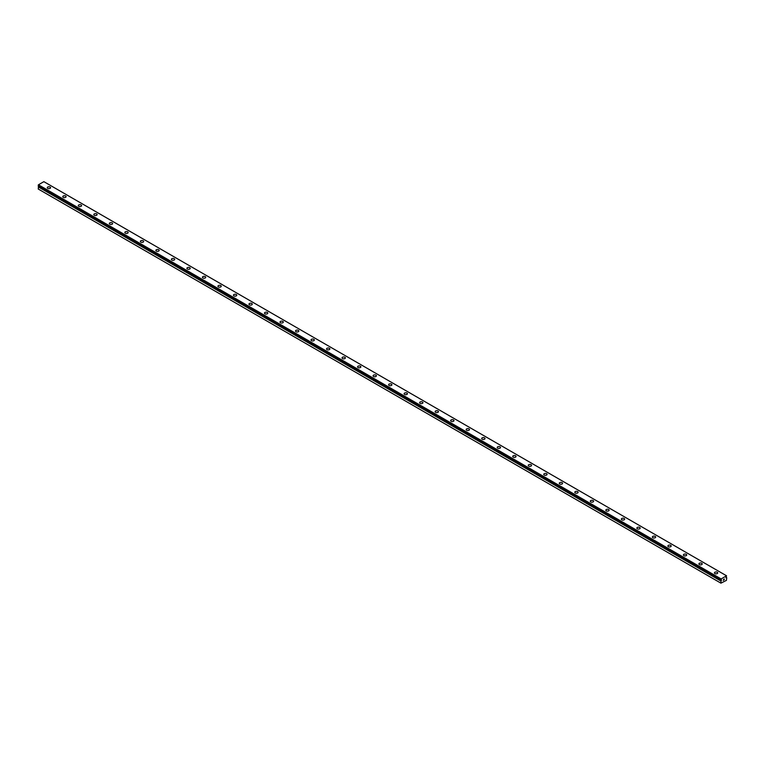 <?xml version="1.0" encoding="UTF-8"?>
<svg xmlns="http://www.w3.org/2000/svg" width="765" height="765" viewBox="0 0 765 765"><rect width="100%" height="100%" fill="white"/><g stroke="black" fill="none" stroke-linecap="round" stroke-linejoin="round"><path stroke-width="1.15" d="M720.936 583.16L726.434 580.348L726.75 577.68L725.966 577.718L726.559 575.796L721.127 578.933L721.462 580.377L38.585 186.344L38.25 189.022L720.936 583.16L720.974 580.941L38.288 186.803M47.267 187.702A1.645 0.947 180 0 1 48.291 186.823A1.645 0.947 180 0 1 50.079 187.033A1.645 0.947 180 0 1 50.567 187.702A1.645 0.947 180 0 1 49.543 188.582A1.645 0.947 180 0 1 47.755 188.372A1.645 0.947 180 0 1 47.267 187.702A1.645 0.947 180 0 1 48.291 186.832A1.645 0.947 180 0 1 50.079 187.033A1.645 0.947 180 0 1 50.567 187.702M62.787 196.662A1.645 0.947 180 0 1 63.801 195.783A1.645 0.947 180 0 1 65.599 195.983A1.645 0.947 180 0 1 66.077 196.662A1.645 0.947 180 0 1 65.063 197.533A1.645 0.947 180 0 1 63.266 197.332A1.645 0.947 180 0 1 62.787 196.662A1.645 0.947 180 0 1 63.801 195.783A1.645 0.947 180 0 1 65.599 195.993A1.645 0.947 180 0 1 66.077 196.662M78.298 205.622A1.645 0.947 180 0 1 79.321 204.743A1.645 0.947 180 0 1 81.109 204.953A1.645 0.947 180 0 1 81.597 205.622M81.109 204.944A1.645 0.947 180 0 1 81.597 205.613A1.645 0.947 180 0 1 80.574 206.493A1.645 0.947 180 0 1 78.785 206.292A1.645 0.947 180 0 1 78.298 205.613A1.645 0.947 180 0 1 79.321 204.743A1.645 0.947 180 0 1 81.109 204.944M93.818 214.573A1.645 0.947 180 0 1 94.831 213.693A1.645 0.947 180 0 1 96.629 213.904A1.645 0.947 180 0 1 97.107 214.573A1.645 0.947 180 0 1 96.094 215.453A1.645 0.947 180 0 1 94.296 215.242A1.645 0.947 180 0 1 93.818 214.573A1.645 0.947 180 0 1 94.831 213.703A1.645 0.947 180 0 1 96.629 213.904A1.645 0.947 180 0 1 97.107 214.573M109.338 223.533A1.645 0.947 180 0 1 110.351 222.653A1.645 0.947 180 0 1 112.139 222.864A1.645 0.947 180 0 1 112.627 223.533A1.645 0.947 180 0 1 111.604 224.413A1.645 0.947 180 0 1 109.816 224.202A1.645 0.947 180 0 1 109.338 223.533A1.645 0.947 180 0 1 110.351 222.663A1.645 0.947 180 0 1 112.139 222.864A1.645 0.947 180 0 1 112.627 223.533M127.659 231.824A1.645 0.947 180 0 1 128.138 232.493A1.645 0.947 180 0 1 127.124 233.373A1.645 0.947 180 0 1 125.326 233.162A1.645 0.947 180 0 1 124.848 232.493A1.645 0.947 180 0 1 125.862 231.613A1.645 0.947 180 0 1 127.659 231.824M124.848 232.493A1.645 0.947 180 0 1 125.862 231.613A1.645 0.947 180 0 1 127.659 231.814A1.645 0.947 180 0 1 128.138 232.493M140.368 241.453A1.645 0.947 180 0 1 141.382 240.573A1.645 0.947 180 0 1 143.17 240.774A1.645 0.947 180 0 1 143.657 241.453A1.645 0.947 180 0 1 142.644 242.323A1.645 0.947 180 0 1 140.846 242.123A1.645 0.947 180 0 1 140.368 241.453A1.645 0.947 180 0 1 141.382 240.573A1.645 0.947 180 0 1 143.17 240.784A1.645 0.947 180 0 1 143.657 241.453M155.878 250.404A1.645 0.947 180 0 1 156.892 249.524A1.645 0.947 180 0 1 158.69 249.734A1.645 0.947 180 0 1 159.168 250.413A1.645 0.947 180 0 1 158.154 251.283A1.645 0.947 180 0 1 156.366 251.083A1.645 0.947 180 0 1 155.878 250.404A1.645 0.947 180 0 1 156.902 249.533A1.645 0.947 180 0 1 158.69 249.734A1.645 0.947 180 0 1 159.168 250.404M171.398 259.364A1.645 0.947 180 0 1 172.412 258.484A1.645 0.947 180 0 1 174.2 258.694A1.645 0.947 180 0 1 174.688 259.364A1.645 0.947 180 0 1 173.674 260.243A1.645 0.947 180 0 1 171.876 260.033A1.645 0.947 180 0 1 171.398 259.364A1.645 0.947 180 0 1 172.412 258.493A1.645 0.947 180 0 1 174.2 258.694A1.645 0.947 180 0 1 174.688 259.364M186.909 268.324A1.645 0.947 180 0 1 187.922 267.444A1.645 0.947 180 0 1 189.72 267.654A1.645 0.947 180 0 1 190.198 268.324A1.645 0.947 180 0 1 189.185 269.204A1.645 0.947 180 0 1 187.396 268.993A1.645 0.947 180 0 1 186.909 268.324A1.645 0.947 180 0 1 187.932 267.444A1.645 0.947 180 0 1 189.72 267.654A1.645 0.947 180 0 1 190.198 268.324M202.429 277.284A1.645 0.947 180 0 1 203.442 276.404A1.645 0.947 180 0 1 205.24 276.605A1.645 0.947 180 0 1 205.718 277.284A1.645 0.947 180 0 1 204.704 278.154A1.645 0.947 180 0 1 202.907 277.953A1.645 0.947 180 0 1 202.429 277.284A1.645 0.947 180 0 1 203.442 276.404A1.645 0.947 180 0 1 205.24 276.614A1.645 0.947 180 0 1 205.718 277.284M217.939 286.234A1.645 0.947 180 0 1 218.962 285.364A1.645 0.947 180 0 1 220.75 285.565A1.645 0.947 180 0 1 221.228 286.244A1.645 0.947 180 0 1 220.215 287.114A1.645 0.947 180 0 1 218.427 286.913A1.645 0.947 180 0 1 217.939 286.234A1.645 0.947 180 0 1 218.962 285.364A1.645 0.947 180 0 1 220.75 285.575A1.645 0.947 180 0 1 221.228 286.234M233.459 295.194A1.645 0.947 180 0 1 234.472 294.315A1.645 0.947 180 0 1 236.27 294.525A1.645 0.947 180 0 1 236.748 295.194A1.645 0.947 180 0 1 235.735 296.074A1.645 0.947 180 0 1 233.937 295.864A1.645 0.947 180 0 1 233.459 295.194A1.645 0.947 180 0 1 234.472 294.324A1.645 0.947 180 0 1 236.27 294.525A1.645 0.947 180 0 1 236.748 295.194M248.969 304.154A1.645 0.947 180 0 1 249.992 303.275A1.645 0.947 180 0 1 251.781 303.485A1.645 0.947 180 0 1 252.268 304.154A1.645 0.947 180 0 1 251.245 305.034A1.645 0.947 180 0 1 249.457 304.824A1.645 0.947 180 0 1 248.969 304.154A1.645 0.947 180 0 1 249.992 303.275A1.645 0.947 180 0 1 251.781 303.485A1.645 0.947 180 0 1 252.268 304.154M264.489 313.115A1.645 0.947 180 0 1 265.503 312.235A1.645 0.947 180 0 1 267.301 312.436A1.645 0.947 180 0 1 267.779 313.115A1.645 0.947 180 0 1 266.765 313.985A1.645 0.947 180 0 1 264.967 313.784A1.645 0.947 180 0 1 264.489 313.115A1.645 0.947 180 0 1 265.503 312.235A1.645 0.947 180 0 1 267.301 312.445A1.645 0.947 180 0 1 267.779 313.115M280 322.065A1.645 0.947 180 0 1 281.023 321.195A1.645 0.947 180 0 1 282.811 321.396A1.645 0.947 180 0 1 283.299 322.075A1.645 0.947 180 0 1 282.275 322.945A1.645 0.947 180 0 1 280.487 322.744A1.645 0.947 180 0 1 280 322.065A1.645 0.947 180 0 1 281.023 321.195A1.645 0.947 180 0 1 282.811 321.405A1.645 0.947 180 0 1 283.299 322.065M295.52 331.025A1.645 0.947 180 0 1 296.533 330.145A1.645 0.947 180 0 1 298.331 330.356A1.645 0.947 180 0 1 298.809 331.025A1.645 0.947 180 0 1 297.795 331.905A1.645 0.947 180 0 1 295.998 331.694A1.645 0.947 180 0 1 295.52 331.025A1.645 0.947 180 0 1 296.533 330.155A1.645 0.947 180 0 1 298.331 330.356A1.645 0.947 180 0 1 298.809 331.025M311.03 339.985A1.645 0.947 180 0 1 312.053 339.105A1.645 0.947 180 0 1 313.841 339.316A1.645 0.947 180 0 1 314.329 339.985A1.645 0.947 180 0 1 313.306 340.865A1.645 0.947 180 0 1 311.518 340.655A1.645 0.947 180 0 1 311.03 339.985A1.645 0.947 180 0 1 312.053 339.115A1.645 0.947 180 0 1 313.841 339.316A1.645 0.947 180 0 1 314.329 339.985M326.55 348.945A1.645 0.947 180 0 1 327.563 348.065A1.645 0.947 180 0 1 329.361 348.266A1.645 0.947 180 0 1 329.839 348.945A1.645 0.947 180 0 1 328.826 349.815A1.645 0.947 180 0 1 327.028 349.615A1.645 0.947 180 0 1 326.55 348.945A1.645 0.947 180 0 1 327.563 348.065A1.645 0.947 180 0 1 329.361 348.276A1.645 0.947 180 0 1 329.839 348.945M342.07 357.905A1.645 0.947 180 0 1 343.083 357.026A1.645 0.947 180 0 1 344.872 357.236A1.645 0.947 180 0 1 345.359 357.905M344.872 357.226A1.645 0.947 180 0 1 345.359 357.896A1.645 0.947 180 0 1 344.346 358.775A1.645 0.947 180 0 1 342.548 358.575A1.645 0.947 180 0 1 342.07 357.896A1.645 0.947 180 0 1 343.083 357.026A1.645 0.947 180 0 1 344.872 357.226M357.58 366.856A1.645 0.947 180 0 1 358.594 365.976A1.645 0.947 180 0 1 360.392 366.186A1.645 0.947 180 0 1 360.87 366.856A1.645 0.947 180 0 1 359.856 367.736A1.645 0.947 180 0 1 358.068 367.525A1.645 0.947 180 0 1 357.58 366.856A1.645 0.947 180 0 1 358.603 365.986A1.645 0.947 180 0 1 360.392 366.186A1.645 0.947 180 0 1 360.87 366.856M373.1 375.816A1.645 0.947 180 0 1 374.114 374.936A1.645 0.947 180 0 1 375.902 375.146A1.645 0.947 180 0 1 376.39 375.816A1.645 0.947 180 0 1 375.376 376.696A1.645 0.947 180 0 1 373.578 376.485A1.645 0.947 180 0 1 373.1 375.816A1.645 0.947 180 0 1 374.114 374.946A1.645 0.947 180 0 1 375.902 375.146A1.645 0.947 180 0 1 376.39 375.816M391.422 384.107A1.645 0.947 180 0 1 391.9 384.776A1.645 0.947 180 0 1 390.886 385.646A1.645 0.947 180 0 1 389.098 385.445A1.645 0.947 180 0 1 388.61 384.776A1.645 0.947 180 0 1 389.634 383.896A1.645 0.947 180 0 1 391.422 384.107M388.61 384.776A1.645 0.947 180 0 1 389.624 383.896A1.645 0.947 180 0 1 391.422 384.097A1.645 0.947 180 0 1 391.9 384.776M404.13 393.726A1.645 0.947 180 0 1 405.144 392.856A1.645 0.947 180 0 1 406.932 393.057A1.645 0.947 180 0 1 407.42 393.736A1.645 0.947 180 0 1 406.406 394.606A1.645 0.947 180 0 1 404.609 394.405A1.645 0.947 180 0 1 404.13 393.726A1.645 0.947 180 0 1 405.144 392.856A1.645 0.947 180 0 1 406.932 393.067A1.645 0.947 180 0 1 407.42 393.726M419.641 402.686A1.645 0.947 180 0 1 420.654 401.807A1.645 0.947 180 0 1 422.452 402.017A1.645 0.947 180 0 1 422.93 402.686A1.645 0.947 180 0 1 421.917 403.566A1.645 0.947 180 0 1 420.128 403.356A1.645 0.947 180 0 1 419.641 402.686A1.645 0.947 180 0 1 420.664 401.816A1.645 0.947 180 0 1 422.452 402.017A1.645 0.947 180 0 1 422.93 402.686M435.161 411.647A1.645 0.947 180 0 1 436.174 410.767A1.645 0.947 180 0 1 437.972 410.977A1.645 0.947 180 0 1 438.45 411.647A1.645 0.947 180 0 1 437.437 412.526A1.645 0.947 180 0 1 435.639 412.316A1.645 0.947 180 0 1 435.161 411.647A1.645 0.947 180 0 1 436.174 410.776A1.645 0.947 180 0 1 437.972 410.977A1.645 0.947 180 0 1 438.45 411.647M450.671 420.607A1.645 0.947 180 0 1 451.694 419.727A1.645 0.947 180 0 1 453.482 419.928A1.645 0.947 180 0 1 453.97 420.607A1.645 0.947 180 0 1 452.947 421.486A1.645 0.947 180 0 1 451.159 421.276A1.645 0.947 180 0 1 450.671 420.607A1.645 0.947 180 0 1 451.694 419.727A1.645 0.947 180 0 1 453.482 419.937A1.645 0.947 180 0 1 453.97 420.607M466.191 429.567A1.645 0.947 180 0 1 467.205 428.687A1.645 0.947 180 0 1 469.002 428.888A1.645 0.947 180 0 1 469.481 429.567A1.645 0.947 180 0 1 468.467 430.437A1.645 0.947 180 0 1 466.669 430.236A1.645 0.947 180 0 1 466.191 429.567A1.645 0.947 180 0 1 467.205 428.687A1.645 0.947 180 0 1 469.002 428.897A1.645 0.947 180 0 1 469.481 429.567M481.701 438.517A1.645 0.947 180 0 1 482.725 437.637A1.645 0.947 180 0 1 484.513 437.848A1.645 0.947 180 0 1 485 438.527A1.645 0.947 180 0 1 483.977 439.397A1.645 0.947 180 0 1 482.189 439.196A1.645 0.947 180 0 1 481.701 438.517A1.645 0.947 180 0 1 482.725 437.647A1.645 0.947 180 0 1 484.513 437.848A1.645 0.947 180 0 1 485 438.517M497.221 447.477A1.645 0.947 180 0 1 498.235 446.597A1.645 0.947 180 0 1 500.033 446.808A1.645 0.947 180 0 1 500.511 447.477A1.645 0.947 180 0 1 499.497 448.357A1.645 0.947 180 0 1 497.699 448.147A1.645 0.947 180 0 1 497.221 447.477A1.645 0.947 180 0 1 498.235 446.607A1.645 0.947 180 0 1 500.033 446.808A1.645 0.947 180 0 1 500.511 447.477M512.732 456.437A1.645 0.947 180 0 1 513.755 455.558A1.645 0.947 180 0 1 515.543 455.768A1.645 0.947 180 0 1 516.031 456.437A1.645 0.947 180 0 1 515.008 457.317A1.645 0.947 180 0 1 513.219 457.107A1.645 0.947 180 0 1 512.732 456.437A1.645 0.947 180 0 1 513.755 455.558A1.645 0.947 180 0 1 515.543 455.768A1.645 0.947 180 0 1 516.031 456.437M528.252 465.397A1.645 0.947 180 0 1 529.265 464.518A1.645 0.947 180 0 1 531.063 464.718A1.645 0.947 180 0 1 531.541 465.397A1.645 0.947 180 0 1 530.528 466.268A1.645 0.947 180 0 1 528.73 466.067A1.645 0.947 180 0 1 528.252 465.397A1.645 0.947 180 0 1 529.265 464.518A1.645 0.947 180 0 1 531.063 464.728A1.645 0.947 180 0 1 531.541 465.397M543.772 474.348A1.645 0.947 180 0 1 544.785 473.478A1.645 0.947 180 0 1 546.573 473.678A1.645 0.947 180 0 1 547.061 474.357A1.645 0.947 180 0 1 546.038 475.228A1.645 0.947 180 0 1 544.25 475.027A1.645 0.947 180 0 1 543.772 474.348A1.645 0.947 180 0 1 544.785 473.478A1.645 0.947 180 0 1 546.573 473.688A1.645 0.947 180 0 1 547.061 474.348M559.282 483.308A1.645 0.947 180 0 1 560.296 482.428A1.645 0.947 180 0 1 562.093 482.639A1.645 0.947 180 0 1 562.571 483.308A1.645 0.947 180 0 1 561.558 484.188A1.645 0.947 180 0 1 559.76 483.977A1.645 0.947 180 0 1 559.282 483.308A1.645 0.947 180 0 1 560.296 482.438A1.645 0.947 180 0 1 562.093 482.639A1.645 0.947 180 0 1 562.571 483.308M574.802 492.268A1.645 0.947 180 0 1 575.816 491.388A1.645 0.947 180 0 1 577.604 491.599A1.645 0.947 180 0 1 578.091 492.268A1.645 0.947 180 0 1 577.078 493.148A1.645 0.947 180 0 1 575.28 492.937A1.645 0.947 180 0 1 574.802 492.268A1.645 0.947 180 0 1 575.816 491.388A1.645 0.947 180 0 1 577.604 491.599A1.645 0.947 180 0 1 578.091 492.268M590.312 501.228A1.645 0.947 180 0 1 591.326 500.348A1.645 0.947 180 0 1 593.124 500.549A1.645 0.947 180 0 1 593.602 501.228A1.645 0.947 180 0 1 592.588 502.098A1.645 0.947 180 0 1 590.8 501.897A1.645 0.947 180 0 1 590.312 501.228A1.645 0.947 180 0 1 591.335 500.348A1.645 0.947 180 0 1 593.124 500.559A1.645 0.947 180 0 1 593.602 501.228M605.832 510.188A1.645 0.947 180 0 1 606.846 509.308A1.645 0.947 180 0 1 608.634 509.519A1.645 0.947 180 0 1 609.122 510.188M608.634 509.509A1.645 0.947 180 0 1 609.122 510.178A1.645 0.947 180 0 1 608.108 511.058A1.645 0.947 180 0 1 606.31 510.857A1.645 0.947 180 0 1 605.832 510.178A1.645 0.947 180 0 1 606.846 509.308A1.645 0.947 180 0 1 608.634 509.509M621.343 519.139A1.645 0.947 180 0 1 622.356 518.259A1.645 0.947 180 0 1 624.154 518.469A1.645 0.947 180 0 1 624.632 519.139A1.645 0.947 180 0 1 623.618 520.018A1.645 0.947 180 0 1 621.83 519.808A1.645 0.947 180 0 1 621.343 519.139A1.645 0.947 180 0 1 622.366 518.268A1.645 0.947 180 0 1 624.154 518.469A1.645 0.947 180 0 1 624.632 519.139M636.863 528.099A1.645 0.947 180 0 1 637.876 527.219A1.645 0.947 180 0 1 639.674 527.429A1.645 0.947 180 0 1 640.152 528.099A1.645 0.947 180 0 1 639.138 528.978A1.645 0.947 180 0 1 637.341 528.768A1.645 0.947 180 0 1 636.863 528.099A1.645 0.947 180 0 1 637.876 527.228A1.645 0.947 180 0 1 639.674 527.429A1.645 0.947 180 0 1 640.152 528.099M655.184 536.389A1.645 0.947 180 0 1 655.662 537.059A1.645 0.947 180 0 1 654.649 537.929A1.645 0.947 180 0 1 652.861 537.728A1.645 0.947 180 0 1 652.373 537.059A1.645 0.947 180 0 1 653.396 536.179A1.645 0.947 180 0 1 655.184 536.389M652.373 537.059A1.645 0.947 180 0 1 653.396 536.179A1.645 0.947 180 0 1 655.184 536.38A1.645 0.947 180 0 1 655.662 537.059M667.893 546.009A1.645 0.947 180 0 1 668.906 545.139A1.645 0.947 180 0 1 670.704 545.34A1.645 0.947 180 0 1 671.182 546.019A1.645 0.947 180 0 1 670.169 546.889A1.645 0.947 180 0 1 668.371 546.688A1.645 0.947 180 0 1 667.893 546.009A1.645 0.947 180 0 1 668.906 545.139A1.645 0.947 180 0 1 670.704 545.349A1.645 0.947 180 0 1 671.182 546.009M683.403 554.969A1.645 0.947 180 0 1 684.426 554.09A1.645 0.947 180 0 1 686.215 554.3A1.645 0.947 180 0 1 686.702 554.969A1.645 0.947 180 0 1 685.679 555.849A1.645 0.947 180 0 1 683.891 555.639A1.645 0.947 180 0 1 683.403 554.969A1.645 0.947 180 0 1 684.426 554.099A1.645 0.947 180 0 1 686.215 554.3A1.645 0.947 180 0 1 686.702 554.969M698.923 563.929A1.645 0.947 180 0 1 699.937 563.05A1.645 0.947 180 0 1 701.735 563.26A1.645 0.947 180 0 1 702.213 563.929A1.645 0.947 180 0 1 701.199 564.809A1.645 0.947 180 0 1 699.401 564.599A1.645 0.947 180 0 1 698.923 563.929A1.645 0.947 180 0 1 699.937 563.059A1.645 0.947 180 0 1 701.735 563.26A1.645 0.947 180 0 1 702.213 563.929M714.433 572.889A1.645 0.947 180 0 1 715.457 572.01A1.645 0.947 180 0 1 717.245 572.21A1.645 0.947 180 0 1 717.733 572.889A1.645 0.947 180 0 1 716.709 573.769A1.645 0.947 180 0 1 714.921 573.559A1.645 0.947 180 0 1 714.433 572.889A1.645 0.947 180 0 1 715.457 572.01A1.645 0.947 180 0 1 717.245 572.22A1.645 0.947 180 0 1 717.733 572.889M723.269 580.377L723.709 579.239M723.967 579.966L724.407 579.019M720.974 580.941L721.462 580.377M38.25 185.723L720.936 579.88L38.25 185.723L38.441 184.786L43.873 181.659L726.559 575.796M721.127 578.933L38.441 184.786M720.936 579.268L38.25 185.13M720.936 581.037L38.25 186.889M721.271 580.492L38.585 186.344M721.213 580.558L38.527 186.421M720.936 579.88L38.26 185.742"/></g></svg>

